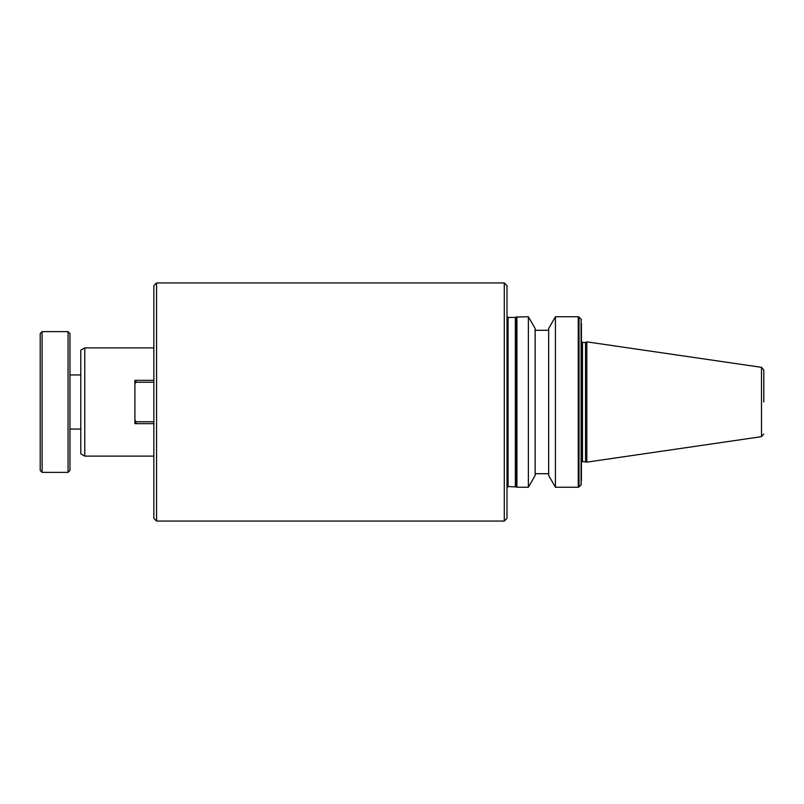 <?xml version="1.0" encoding="UTF-8"?>
<svg xmlns="http://www.w3.org/2000/svg" width="804" height="804" viewBox="0 0 804 804"><rect width="100%" height="100%" fill="white"/><g stroke="black" fill="none" stroke-linecap="round" stroke-linejoin="round"><path stroke-width="1.21" d="M506.992 316.354L508.078 317.439L508.078 486.561L516.148 486.922L516.148 317.077L528.369 316.756L528.369 487.244L516.912 487.244L516.912 316.756M581.413 323.399L581.413 480.601M763.8 402L763.8 370.011L763.8 402M156.559 521.062L153.855 518.359L153.855 285.641L156.559 282.938L156.559 521.062L504.289 521.062L504.289 282.938L506.992 285.641L506.992 518.359L504.289 521.062M84.772 456.119L80.792 453.818L80.792 350.182L84.772 347.881L84.772 456.119L153.855 456.119M515.374 486.561L515.374 317.439L516.148 317.077M528.369 487.244L535.142 475.526L535.142 328.474L528.369 316.756M69.968 470.461L69.968 333.539L68.069 331.64L68.069 472.36L69.968 470.461M42.089 472.36L40.2 470.461L40.2 333.539L42.089 331.64L42.089 472.36L68.069 472.36M555.433 316.756L548.67 328.474L548.67 475.526L555.433 487.244L555.433 316.756L578.257 316.756L578.257 487.244L579.021 486.922L579.021 317.077L578.257 316.756M579.021 486.922L581.091 484.852L581.091 319.148L579.021 317.077M585.523 461.536L585.523 342.464L586.819 341.861L586.819 462.139L582.498 461.536L581.413 462.612M153.855 421.758L135.997 421.758L134.911 420.221L134.911 383.779L135.997 382.242L153.855 382.242M134.911 420.221L134.911 423.648L153.855 423.648M153.855 380.352L134.911 380.352L134.911 383.779M135.997 423.648L135.997 421.758M135.997 382.242L135.997 380.352M581.413 402L581.413 341.388L581.413 402M582.498 461.536L582.498 342.464L581.413 341.388L581.413 345.79M586.819 462.139L761.488 436.672L761.488 367.327L763.8 370.011M508.078 486.561L506.992 487.646M69.968 429.065L80.792 429.065M535.142 473.707L548.67 473.707M555.433 487.244L578.257 487.244M156.559 282.938L504.289 282.938M84.772 347.881L153.855 347.881M508.078 317.439L515.374 317.439M516.912 487.244L516.148 486.922M69.968 374.935L80.792 374.935M42.089 331.64L68.069 331.64M535.142 330.293L548.67 330.293M582.498 342.464L585.523 342.464M761.488 367.327L586.819 341.861M761.488 436.672L763.8 433.989M581.091 319.148L581.413 319.912M581.091 484.852L581.413 484.088"/></g></svg>
